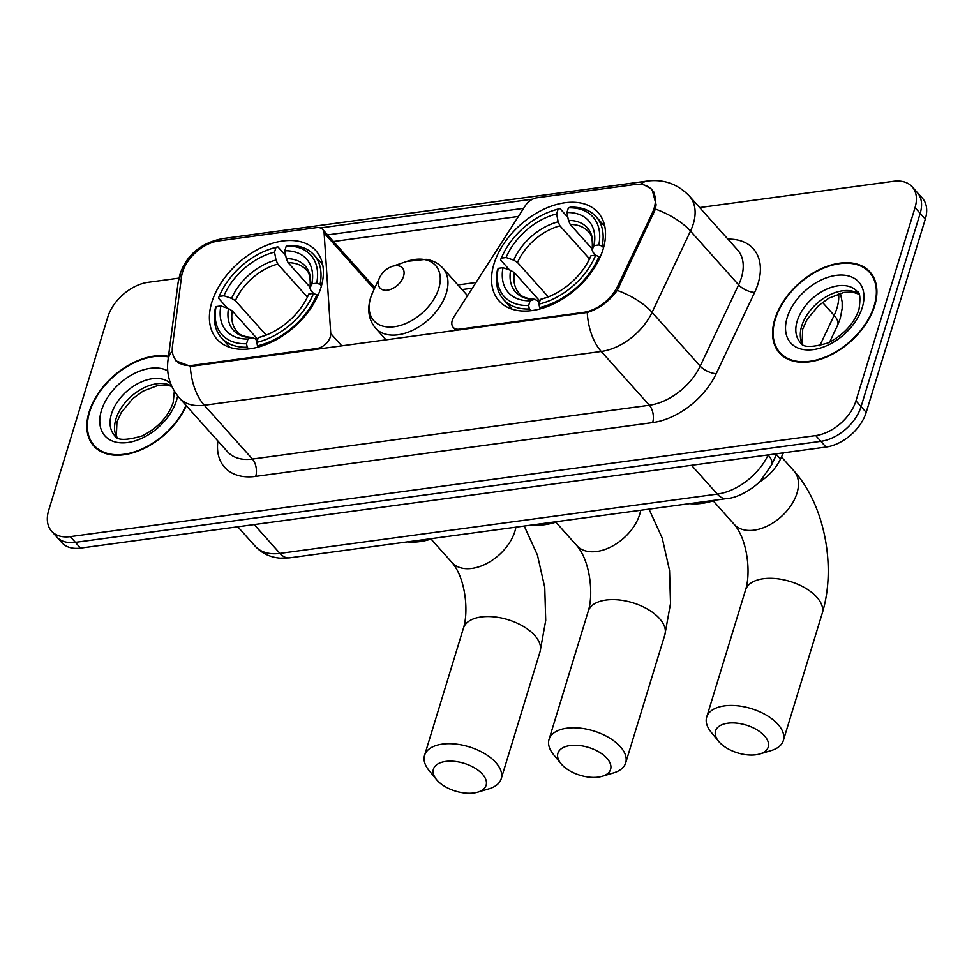 <?xml version="1.0" encoding="UTF-8"?>
<svg xmlns="http://www.w3.org/2000/svg" width="974" height="974" viewBox="0 0 974 974"><rect width="100%" height="100%" fill="white"/><g stroke="black" fill="none" stroke-linecap="round" stroke-linejoin="round"><path stroke-width="1.46" d="M192.901 365.311A33.81 21.647 -41.8 0 1 176.087 360.392A33.81 21.647 -41.8 0 1 172.459 346.33L181.517 276.847A33.81 21.647 -41.8 0 1 182.552 272.136A33.81 21.647 -41.8 0 1 218.748 240.907L316.501 227.648A12.528 8.011 138.2 0 1 322.723 229.474A12.528 8.011 138.2 0 1 324.123 233.03L330.758 333.534A12.528 8.011 138.2 0 1 330.32 336.931A12.528 8.011 138.2 0 1 316.915 348.497L192.901 365.311L193.522 366.017M493.952 264.051A66.378 42.491 -41.8 0 0 499.053 300.905A66.378 42.491 -41.8 0 0 554.973 303.243A66.378 42.491 -41.8 0 0 603.089 249.259A66.378 42.491 -41.8 0 0 597.987 212.405A66.378 42.491 -41.8 0 0 542.068 210.067A66.378 42.491 -41.8 0 0 493.952 264.051M211.821 302.293A66.378 42.491 -41.8 0 0 216.922 339.147A66.378 42.491 -41.8 0 0 272.842 341.484A66.378 42.491 -41.8 0 0 320.97 287.5A66.378 42.491 -41.8 0 0 315.868 250.647A66.378 42.491 -41.8 0 0 259.948 248.309A66.378 42.491 -41.8 0 0 211.821 302.293M634.731 184.524L536.978 197.771A12.528 8.011 138.2 0 0 525.266 205.77L453.945 316.842A12.528 8.011 138.2 0 0 453.227 327.361A12.528 8.011 138.2 0 0 459.448 329.175L583.463 312.374A33.81 21.647 -41.8 0 0 617.772 285.966L652.251 213.038A33.81 21.647 -41.8 0 0 651.533 189.443A33.81 21.647 -41.8 0 0 634.731 184.524M783.437 452.837L780.491 459.058A37.572 24.046 138.2 0 1 759.087 482.191M168.49 356.362A60.741 38.875 -41.8 0 0 89.06 412.209A60.741 38.875 -41.8 0 0 93.723 445.934A60.741 38.875 -41.8 0 0 141.218 449.781A60.741 38.875 -41.8 0 0 186.314 405.683M95.61 447.103A60.741 38.875 -41.8 0 0 96.511 448.6M774.805 319.265A60.741 38.875 -41.8 0 0 779.468 352.99A60.741 38.875 -41.8 0 0 830.639 355.12A60.741 38.875 -41.8 0 0 874.676 305.726A60.741 38.875 -41.8 0 0 870.013 272.002A60.741 38.875 -41.8 0 0 818.842 269.859A60.741 38.875 -41.8 0 0 774.805 319.265M781.355 354.159A60.741 38.875 -41.8 0 0 782.256 355.656M644.593 185.121L652.081 189.406L656.099 204.698L655.405 209.069L617.224 290.41C609.213 301.404 599.229 308.758 587.261 312.471L193.01 366.078L190.332 366.261L175.953 360.879M178.948 278.138L147.999 282.338A37.572 24.046 -41.8 0 0 107.785 317.037L48.7 510.303A37.572 24.046 -41.8 0 0 51.585 531.159L61.849 542.64A37.572 24.046 -41.8 0 0 80.525 548.106L826.001 447.066A37.572 24.046 -41.8 0 0 866.215 412.367L925.3 219.101L920.174 213.367A37.572 24.046 -41.8 0 0 917.277 192.499A37.572 24.046 -41.8 0 1 920.174 213.367L861.077 406.621L920.174 213.367L915.036 207.62A37.572 24.046 -41.8 0 0 912.151 186.764A37.572 24.046 -41.8 0 0 893.475 181.298L699.673 207.559M826.001 447.066L820.863 441.332A37.572 24.046 -41.8 0 0 861.077 406.621A37.572 24.046 -41.8 0 1 820.863 441.332L75.388 542.36L820.863 441.332L815.737 435.585A37.572 24.046 -41.8 0 0 855.951 400.886L915.036 207.62M56.723 536.893A37.572 24.046 -41.8 0 0 75.388 542.36A37.572 24.046 -41.8 0 1 56.723 536.893M320.3 227.928L532.668 199.146M325.986 235.111L523.622 208.326M51.585 531.159A37.572 24.046 -41.8 0 0 70.262 536.625L815.737 435.585M872.363 275.058A60.741 38.875 -41.8 0 0 870.963 273.998M925.3 219.101A37.572 24.046 -41.8 0 0 922.415 198.233L912.151 186.764M168.417 356.922A60.108 38.473 -41.8 0 0 89.571 412.136A60.108 38.473 -41.8 0 0 94.186 445.508A60.108 38.473 -41.8 0 0 141.388 449.233A60.108 38.473 -41.8 0 0 185.985 405.318M874.165 305.787A60.108 38.473 -41.8 0 0 869.551 272.416A60.108 38.473 -41.8 0 0 818.903 270.297A60.108 38.473 -41.8 0 0 775.316 319.192A60.108 38.473 -41.8 0 0 779.943 352.564A60.108 38.473 -41.8 0 0 830.579 354.682A60.108 38.473 -41.8 0 0 874.165 305.787M473.888 793.006A27.552 14.549 -163 0 0 477.771 792.179A27.552 14.549 -163 0 0 481.046 772.723A27.552 14.549 -163 0 0 445.666 761.449A27.552 14.549 -163 0 0 436.486 779.565A27.552 14.549 -163 0 0 473.888 793.006M436.486 779.565L429.023 770.446A40.08 21.16 17 0 1 424.567 755.337A40.08 21.16 17 0 1 442.354 744.112A40.08 21.16 17 0 1 484.382 753.486A40.08 21.16 17 0 1 501.208 778.774A40.08 21.16 17 0 1 489.07 788.806L477.771 792.179M248.735 348.948L247.189 347.219L246.532 343.737A59.609 38.156 -41.8 0 1 216.094 306.591L220.867 305.946A53.85 34.467 -41.8 0 0 247.968 339.037L252.29 337.637L255.018 338.672L257.197 341.107M257.733 339.354L232.275 310.889L228.476 308.551L220.867 305.946M320.044 284.359A62.117 39.764 -41.8 0 0 313.981 254.92A62.117 39.764 -41.8 0 0 288.17 245.436L286.259 246.045A59.609 38.156 -41.8 0 1 316.696 283.203L320.044 284.359L321.432 285.906M317.901 295.609L313.579 293.369A59.609 38.156 -41.8 0 1 256.819 342.349L257.477 345.831A62.117 39.764 -41.8 0 0 316.94 294.525M257.477 345.831L258.548 347.012M216.094 306.591L215.315 308.308A62.117 39.764 -41.8 0 0 221.378 337.747A62.117 39.764 -41.8 0 0 247.189 347.219M316.696 283.203L311.923 283.848A53.85 34.467 -41.8 0 0 284.822 250.756L286.259 246.045M256.819 342.349L258.256 337.637A53.85 34.467 -41.8 0 0 263.345 336.152A53.85 34.467 -41.8 0 0 307.735 296.449A53.85 34.467 -41.8 0 0 308.819 294.026L313.579 293.369M247.968 339.037L246.532 343.737M284.822 250.756L286.307 258.658L288.121 262.7L310.134 287.306M313.482 293.393L310.876 290.483L310.134 287.744L311.923 283.848M262.59 336.237A48.176 30.839 -41.8 0 0 265.013 335.567L258.256 337.637M308.819 294.026L306.956 298.044M288.121 262.7A46.338 29.658 -41.8 0 1 306.104 269.786C309.476 272.136 310.767 278.26 309.988 288.17L310.134 287.744A48.176 30.839 -41.8 0 0 286.307 258.658M228.476 308.551A48.176 30.839 -41.8 0 0 252.29 337.637L252.899 337.54C244.437 336.919 239.154 334.934 237.035 331.574A46.338 29.658 -41.8 0 1 232.275 310.889M407.449 541.873A68.874 44.086 -41.8 0 0 433.308 538.366M227.429 308.198L218.419 298.129L219.211 296.413A59.609 38.156 -41.8 0 1 220.623 293.174L219.99 294.538A62.117 39.764 -41.8 0 0 218.419 298.129M269.774 249.222A59.609 38.156 -41.8 0 1 275.971 247.445L277.87 246.836A62.117 39.764 -41.8 0 0 271.198 248.735L269.774 249.222A59.609 38.156 -41.8 0 0 220.623 293.174M277.87 246.836L285.747 255.626M275.971 247.445L274.534 252.156A53.85 34.467 -41.8 0 0 223.971 295.767L219.211 296.413M307.382 297.131L277.821 264.088L276.019 260.058L274.534 252.156M223.971 295.767L231.593 298.385L235.379 300.71L266.158 335.129M756.019 754.765A27.552 14.549 -163 0 0 759.903 753.937A27.552 14.549 -163 0 0 763.166 734.493A27.552 14.549 -163 0 0 727.785 723.207A27.552 14.549 -163 0 0 718.617 741.324A27.552 14.549 -163 0 0 756.019 754.765M718.617 741.324L711.142 732.204A40.08 21.16 17 0 1 706.686 717.095A40.08 21.16 17 0 1 724.486 705.87A40.08 21.16 17 0 1 766.501 715.245A40.08 21.16 17 0 1 783.34 740.532A40.08 21.16 17 0 1 771.189 750.564L759.903 753.937M530.854 310.718L529.308 308.989L528.651 305.507A59.609 38.156 -41.8 0 1 498.225 268.349L502.986 267.704A53.85 34.467 -41.8 0 0 530.087 300.796L534.422 299.395L537.149 300.43L539.328 302.865M539.864 301.112L514.394 272.647L510.607 270.322L502.986 267.704M602.163 246.118A62.117 39.764 -41.8 0 0 596.1 216.678A62.117 39.764 -41.8 0 0 570.301 207.194L568.39 207.815A59.609 38.156 -41.8 0 1 598.815 244.961L602.163 246.118L603.551 247.664M600.033 257.367L595.711 255.139A59.609 38.156 -41.8 0 1 538.951 304.107L539.608 307.589A62.117 39.764 -41.8 0 0 599.059 256.296M539.608 307.589L540.667 308.782M498.225 268.349L497.434 270.066A62.117 39.764 -41.8 0 0 503.509 299.505A62.117 39.764 -41.8 0 0 529.308 308.989M598.815 244.961L594.055 245.606A53.85 34.467 -41.8 0 0 566.953 212.515L568.39 207.815M538.951 304.107L540.387 299.395A53.85 34.467 -41.8 0 0 545.477 297.922A53.85 34.467 -41.8 0 0 589.867 258.207A53.85 34.467 -41.8 0 0 590.938 255.785L595.711 255.139M530.087 300.796L528.651 305.507M566.953 212.515L568.439 220.416L570.253 224.458L592.265 249.064M595.601 255.151L592.996 252.242L592.253 249.502L594.055 245.606M544.722 298.007A48.176 30.839 -41.8 0 0 547.132 297.326L540.387 299.395M590.938 255.785L589.124 259.717A48.176 30.839 -41.8 0 1 589.087 259.79L589.124 259.717M570.253 224.458A46.338 29.658 -41.8 0 1 588.235 231.556C591.595 233.894 592.898 240.018 592.119 249.941L592.253 249.502A48.176 30.839 -41.8 0 0 568.439 220.416M510.607 270.322A48.176 30.839 -41.8 0 0 534.422 299.395L535.018 299.298C526.569 298.689 521.273 296.693 519.166 293.332A46.338 29.658 -41.8 0 1 514.394 272.647M689.568 503.631A68.874 44.086 -41.8 0 0 715.427 500.125M509.548 269.956L500.551 259.888L501.33 258.171A59.609 38.156 -41.8 0 1 502.754 254.945L502.109 256.296A62.117 39.764 -41.8 0 0 500.551 259.888M551.893 210.981A59.609 38.156 -41.8 0 1 558.09 209.203L560.001 208.594A62.117 39.764 -41.8 0 0 553.317 210.494L551.893 210.981A59.609 38.156 -41.8 0 0 502.754 254.945M560.001 208.594L567.866 217.385M558.09 209.203L556.653 213.915A53.85 34.467 -41.8 0 0 506.103 257.526L501.33 258.171M589.501 258.889L559.953 225.858L558.139 221.816L556.653 213.915M506.103 257.526L513.712 260.143L517.511 262.481L548.289 296.887M598.377 777.106A27.552 14.549 -163 0 0 602.261 776.278A27.552 14.549 -163 0 0 605.524 756.835A27.552 14.549 -163 0 0 570.143 745.548A27.552 14.549 -163 0 0 560.975 763.665A27.552 14.549 -163 0 0 598.377 777.106M560.975 763.665L553.5 754.546A40.08 21.16 17 0 1 549.044 739.436A40.08 21.16 17 0 1 566.844 728.211A40.08 21.16 17 0 1 608.86 737.586A40.08 21.16 17 0 1 625.698 762.873A40.08 21.16 17 0 1 613.547 772.906L602.261 776.278M403.54 276.312A15.024 9.618 -41.8 0 0 392.035 266.462A15.024 9.618 -41.8 0 0 379.653 277.553A15.024 9.618 -41.8 0 0 378.837 279.66A15.024 9.618 -41.8 0 0 387.457 290.191A15.024 9.618 -41.8 0 0 403.54 276.312M532.242 524.962A68.874 44.086 -41.8 0 0 558.102 521.455M317.536 349.203L316.915 348.497M460.081 329.882L459.448 329.175M583.463 312.374L584.083 313.08M617.772 285.966L619.014 287.354M652.251 213.038L653.493 214.438M776.473 454.554L780.491 459.058M374.235 289.059L324.123 233.03M341.825 345.916L330.758 333.534M727.919 239.154A62.616 40.08 138.2 0 1 758.101 283.495A62.616 40.08 138.2 0 1 754.619 292.431L716.207 373.687A62.616 40.08 138.2 0 1 652.653 422.594L255.724 476.396A62.616 40.08 138.2 0 1 217.872 441.234L217.908 441.003M655.405 209.069A43.83 18.543 25.3 0 1 690.493 231.082L738.609 284.871A50.088 32.069 -41.8 0 0 741.397 277.724A50.088 32.069 -41.8 0 0 737.537 249.904L689.434 196.127A50.088 32.069 138.2 0 1 693.281 223.935A50.088 32.069 138.2 0 1 690.493 231.082L652.081 312.35A50.088 32.069 138.2 0 1 601.238 351.468L204.309 405.257A43.83 24.472 -97.7 0 1 190.332 366.261M640.308 184.342A43.83 24.472 -97.7 0 1 647.759 180.994L222.51 238.63C196.529 243.719 184.683 259.62 179.788 275.033L178.047 283.057A43.83 27.041 7.4 0 1 182.041 273.998M587.261 312.471A43.83 24.472 82.3 0 0 601.238 351.468L649.354 405.245A50.088 32.069 -41.8 0 0 700.184 366.127L738.609 284.871A12.528 5.296 -154.7 0 0 754.619 292.431M617.224 290.41A43.83 18.543 25.3 0 1 652.081 312.35L700.184 366.127A12.528 5.296 -154.7 0 0 716.207 373.687M178.047 283.057L167.954 360.477A43.83 27.041 7.4 0 1 172.313 350.981M255.724 476.396A12.528 6.988 -97.7 0 0 252.424 459.046L204.309 405.257A50.088 32.069 138.2 0 1 179.411 397.976L227.526 451.753A50.088 32.069 -41.8 0 0 252.424 459.046L649.354 405.245A12.528 6.988 -97.7 0 1 652.653 422.594M222.51 238.63A43.83 24.472 82.3 0 0 215.729 241.467M333.473 241.503L518.412 216.435M70.262 536.625L80.525 548.106M855.951 400.886L866.215 412.367M475.994 282.497L457.902 284.944M819.755 345.794L834.134 315.381A50.088 32.069 -41.8 0 0 836.922 308.234A50.088 32.069 -41.8 0 0 838.626 293.746M822.519 302.39L834.134 315.381A25.044 10.592 25.3 0 1 837.579 325.304L829.605 342.166M289.546 557.846A25.044 13.977 -97.7 0 1 279.952 553.378L717.302 494.098A50.088 32.069 -41.8 0 0 768.133 454.98A25.044 10.592 25.3 0 1 771.578 464.902L760.731 480.547C756.615 485.746 739.972 497.775 726.884 498.578L289.546 557.846L280.39 558.163C270.261 557.396 261.823 553.366 255.066 546.085A50.088 32.069 -41.8 0 0 279.952 553.378L254.19 524.56M726.884 498.578A25.044 13.977 -97.7 0 1 717.302 494.098L691.528 465.292M171.655 386.008A38.169 24.435 -41.8 0 0 140.146 389.856A38.169 24.435 -41.8 0 0 115.943 419.015A38.169 24.435 -41.8 0 0 116.77 437.204M170.657 383.622A38.169 24.435 -41.8 0 0 138.527 383.257A38.169 24.435 -41.8 0 0 111.462 413.987A38.169 24.435 -41.8 0 0 114.396 435.183C116.503 440.516 125.792 440.747 142.277 435.865C157.885 427.915 168.198 416.775 173.214 402.445L174.346 391.122M167.723 370.814A45.681 29.244 -41.8 0 0 130.126 375.794A45.681 29.244 -41.8 0 0 101.43 410.529A45.681 29.244 -41.8 0 0 127.643 442.537A45.681 29.244 -41.8 0 0 176.55 400.338A45.681 29.244 -41.8 0 0 177.658 395.882M858.788 293.929A38.169 24.435 -41.8 0 0 826.95 296.303A38.169 24.435 -41.8 0 0 801.699 326.071A38.169 24.435 -41.8 0 0 802.527 344.26M797.207 321.043A38.169 24.435 -41.8 0 0 800.141 342.239C802.259 347.572 811.549 347.803 828.022 342.921C843.63 334.971 853.954 323.831 858.971 309.501C860.651 297.995 860.005 291.932 857.047 291.348A38.169 24.435 -41.8 0 0 824.881 289.996A38.169 24.435 -41.8 0 0 797.207 321.043M862.307 307.394A45.681 29.244 -41.8 0 0 836.094 275.386A45.681 29.244 -41.8 0 0 787.187 317.585A45.681 29.244 -41.8 0 0 813.4 349.593A45.681 29.244 -41.8 0 0 862.307 307.394M524.219 526.045L537.429 555.022L544.746 587.371L545.72 620.45L540.083 651.618A40.08 21.16 -163 0 0 523.257 626.343A40.08 21.16 -163 0 0 481.229 616.956A40.08 21.16 -163 0 0 463.429 628.193C468.762 611.794 465.73 578.422 452.058 562.57A40.08 25.653 138.2 0 0 471.976 568.402A40.08 25.653 138.2 0 0 514.881 531.378A40.08 25.653 138.2 0 0 515.891 527.165M276.019 260.058A48.176 30.839 -41.8 0 0 231.593 298.385M277.821 264.088A46.338 29.658 -41.8 0 0 235.379 300.71M763.36 578.726A40.08 21.16 -163 0 0 745.56 589.952C750.893 573.552 747.862 540.18 734.189 524.329A40.08 25.653 138.2 0 0 754.107 530.16A40.08 25.653 138.2 0 0 797 493.148A40.08 25.653 138.2 0 0 793.92 470.892C824.905 505.177 836.435 567.355 822.202 613.389A40.08 21.16 -163 0 0 805.376 588.101A40.08 21.16 -163 0 0 763.36 578.726M558.139 221.816A48.176 30.839 -41.8 0 0 513.712 260.143M559.953 225.858A46.338 29.658 -41.8 0 0 517.511 262.481M649.013 509.134L662.223 538.098L669.54 570.447L670.514 603.539L664.877 634.707A40.08 21.16 -163 0 0 648.051 609.432A40.08 21.16 -163 0 0 606.023 600.045A40.08 21.16 -163 0 0 588.223 611.282C593.568 594.87 590.524 561.511 576.851 545.659A40.08 25.653 138.2 0 0 596.77 551.479A40.08 25.653 138.2 0 0 639.674 514.467A40.08 25.653 138.2 0 0 640.685 510.254M379.653 277.553L372.908 291.896A41.419 26.517 -41.8 0 0 370.656 297.703A41.419 26.517 -41.8 0 0 394.421 326.728A41.419 26.517 -41.8 0 0 438.763 288.474A41.419 26.517 -41.8 0 0 407.047 261.361L392.035 266.462M386.094 339.914L375.635 328.226A45.084 28.855 -41.8 0 0 413.621 329.809A45.084 28.855 -41.8 0 0 446.311 293.137A45.084 28.855 -41.8 0 0 442.841 268.106C438.507 263.345 432.943 260.423 426.137 259.34L407.047 261.361M176.087 360.392L178.534 363.119M651.533 189.443L654.065 192.268M374.856 287.756L322.723 229.474M455.978 330.442L453.227 327.361M689.434 196.127C677.855 184.098 663.964 179.058 647.759 180.994M167.954 360.477C166.286 374.515 170.109 387.019 179.411 397.976M472.341 288.182L462.053 289.582M840.416 293.198L842.169 302.025L842.181 308.356L840.282 318.34L837.579 325.304M255.066 546.085L237.802 526.788M776.862 453.726L771.578 464.902M171.85 386.434L166.761 385.01L158.275 385.314L142.983 391.171L132.756 398.634L121.287 412.44L116.953 422.046L116.369 435.682L117.014 437.363M97.899 449.659L94.186 445.508M858.91 294.197L852.506 292.066L844.02 292.37L828.74 298.227L818.513 305.69L807.044 319.496L802.71 329.102L802.113 342.738L802.759 344.419M873.264 276.567L869.551 272.416M783.656 356.715L779.943 352.564M540.083 651.618L501.208 778.774M322.674 264.636L313.981 254.92M230.083 347.462L221.378 337.747M463.429 628.193L424.567 755.337M431.068 539.097L452.058 562.57M822.202 613.389L783.34 740.532M781.477 456.976L793.92 470.892M604.805 226.406L596.1 216.678M512.202 309.233L503.509 299.505M745.56 589.952L706.686 717.095M713.187 500.855L734.189 524.329M664.877 634.707L625.698 762.873M375.635 328.226C368.769 320.044 367.052 310.012 370.497 298.129L372.908 291.896M467.52 295.694L442.841 268.106M588.223 611.282L549.044 739.436M555.862 522.186L576.851 545.659"/></g></svg>
